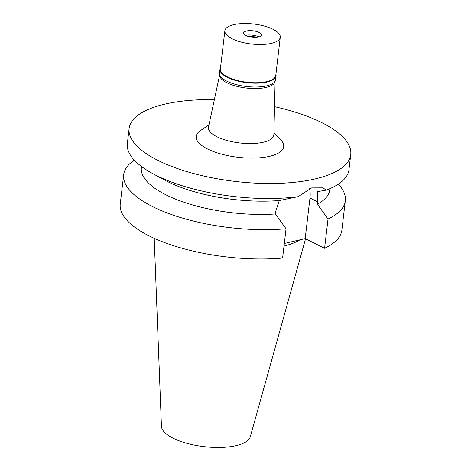 <?xml version="1.0" encoding="UTF-8"?>
<svg xmlns="http://www.w3.org/2000/svg" width="471" height="471" viewBox="0 0 471 471"><rect width="100%" height="100%" fill="white"/><g stroke="black" fill="none" stroke-linecap="round" stroke-linejoin="round"><path stroke-width="0.71" d="M275.105 81.206A27.895 10.044 -173.3 0 1 257.042 88.513A27.895 10.044 -173.3 0 1 226.969 82.808A27.895 10.044 -173.3 0 1 219.698 74.701M275.117 81.195L273.863 134.635A32.911 11.852 6.7 0 1 252.898 143.52A32.911 11.852 6.7 0 1 217.054 136.802A32.911 11.852 -173.3 0 1 208.523 126.964L219.692 74.683M208.977 124.833L200.269 130.714A44.074 15.867 6.7 0 0 207.676 149.042A44.074 15.867 6.7 0 0 262.777 157.485A44.074 15.867 6.7 0 0 281.028 140.199L273.916 132.457M274.516 106.67A111.586 40.17 -173.3 0 1 321.611 122.531A111.586 40.17 -173.3 0 1 350.754 154.553A111.586 40.17 -173.3 0 1 278.014 183.378A111.586 40.17 -173.3 0 1 158.256 160.54A111.586 40.17 -173.3 0 1 129.113 128.518A111.586 40.17 -173.3 0 1 214.37 99.605M129.113 128.518L127.347 143.537A111.586 40.17 6.7 0 0 152.604 173.534A111.586 40.17 6.7 0 0 156.496 175.559A111.586 40.17 6.7 0 0 298.131 196.672L279.279 200.534A94.848 34.142 -173.3 0 1 164.385 179.94L152.604 173.534M329.9 188.635L329.759 189.837A94.848 34.142 6.7 0 1 317.354 204.202L317.584 191.62L326.085 190.166L323.112 187.847L311.649 187.905L298.131 196.672M309.665 188.677A28.678 18.917 -63.5 0 1 309.965 197.985L305.19 238.62L324.584 248.288A111.586 40.17 6.7 0 0 341.887 230.031L345.325 200.746A111.586 40.17 -173.3 0 1 328.028 219.003L324.584 248.288M279.279 200.534L275.653 211.579L275.376 213.969L286.044 228.771L282.606 258.055A111.586 40.17 6.7 0 1 171.685 245.085A111.586 40.17 6.7 0 1 120.246 203.996L123.685 174.706A111.586 40.17 -173.3 0 1 134.323 160.158M326.085 190.166A111.586 40.17 6.7 0 0 348.987 169.572L350.754 154.553M284.319 243.478L305.19 238.62M141.5 166.504L141.359 167.705A94.848 34.142 6.7 0 0 275.376 213.969M286.044 228.771A111.586 40.17 -173.3 0 1 175.124 215.795A111.586 40.17 -173.3 0 1 123.685 174.706M317.354 204.202L328.028 219.003M338.355 184.126A111.586 40.17 -173.3 0 1 345.325 200.746M284.013 246.039A77.939 28.06 6.7 0 0 299.962 239.833M154.217 238.308L161.435 426.302A44.81 16.132 6.7 0 0 173.175 438.248A44.81 16.132 6.7 0 0 220.081 447.45A44.81 16.132 6.7 0 0 250.301 436.741L305.561 238.803M275.924 74.283A28.231 10.162 -173.3 0 1 276.071 75.866A28.231 10.162 -173.3 0 1 257.666 83.161A28.231 10.162 -173.3 0 1 227.369 77.385A28.231 10.162 -173.3 0 1 219.998 69.284A28.231 10.162 -173.3 0 1 220.51 67.771M224.861 30.756L220.363 69.007A27.895 10.044 6.7 0 0 227.652 77.014A27.895 10.044 6.7 0 0 257.59 82.725A27.895 10.044 6.7 0 0 275.776 75.519L280.269 37.262A27.895 10.044 -173.3 0 1 262.082 44.468A27.895 10.044 -173.3 0 1 232.144 38.763A27.895 10.044 -173.3 0 1 224.861 30.756A27.895 10.044 -173.3 0 1 243.042 23.55A27.895 10.044 -173.3 0 1 272.986 29.261A27.895 10.044 -173.3 0 1 280.269 37.262M219.998 69.284L219.545 73.105A28.231 10.162 6.7 0 0 226.922 81.206A28.231 10.162 6.7 0 0 257.219 86.988A28.231 10.162 6.7 0 0 275.623 79.693L276.071 75.866M247.77 36.291A11.045 3.974 -173.3 0 1 256.701 37.339M259.256 36.879A11.045 3.974 6.7 0 0 245.391 35.248M259.18 32.47A9.037 3.256 6.7 0 0 250.083 30.609A9.037 3.256 6.7 0 0 243.731 32.511A9.037 3.256 6.7 0 0 245.95 35.549A9.037 3.256 6.7 0 0 256.236 37.374A9.037 3.256 6.7 0 0 261.505 34.601A9.037 3.256 6.7 0 0 259.18 32.47M317.637 201.812L309.965 197.985"/></g></svg>
